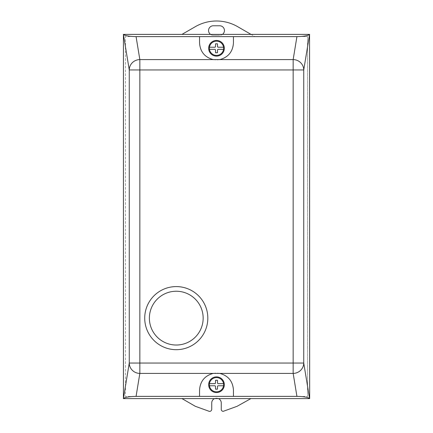 <?xml version="1.0" encoding="UTF-8"?>
<svg xmlns="http://www.w3.org/2000/svg" width="433" height="433" viewBox="0 0 433 433"><rect width="100%" height="100%" fill="white"/><g stroke="black" fill="none" stroke-linecap="round" stroke-linejoin="round"><path stroke-width="0.32" stroke-dasharray="2.17 1.62" d="M149.38 318.136A26.889 26.889 0 0 1 176.269 291.241A26.889 26.889 0 0 1 203.158 318.136A26.889 26.889 0 0 1 176.269 345.025A26.889 26.889 0 0 1 149.38 318.136M144.719 318.136A31.549 31.549 0 0 1 176.269 286.586A31.549 31.549 0 0 1 207.818 318.136A31.549 31.549 0 0 1 176.269 349.685A31.549 31.549 0 0 1 144.719 318.136M208.668 384.71A7.832 7.832 0 0 0 216.5 392.547A7.832 7.832 0 0 0 224.332 384.71A7.832 7.832 0 0 0 216.5 376.878A7.832 7.832 0 0 0 208.668 384.71M224.245 49.449A7.832 7.832 0 0 0 217.664 40.534A7.832 7.832 0 0 0 208.755 47.121A7.832 7.832 0 0 0 215.336 56.03A7.832 7.832 0 0 0 224.245 49.449M209.448 49.34A7.134 7.134 0 0 0 223.552 49.34L223.552 47.224A7.134 7.134 0 0 0 209.448 47.224L209.448 49.34L215.028 49.34L215.461 49.768L215.553 52.734L217.447 52.734L217.539 49.768L217.972 49.34L223.552 49.34M223.552 47.224L217.972 47.224L217.539 46.802L217.447 43.836L216.5 43.814L215.553 43.836L215.461 46.802L215.028 47.224L209.448 47.224M199.559 36.621L199.559 42.97A16.941 16.941 0 0 0 213.22 59.592M213.431 59.63A16.941 16.941 0 0 0 219.569 59.63M219.78 59.592A16.941 16.941 0 0 0 233.441 42.97L233.441 36.621M209.448 383.654L209.448 385.771A7.134 7.134 0 0 0 223.552 385.771L223.552 383.654A7.134 7.134 0 0 0 209.448 383.654L215.028 383.654L215.461 383.227L215.553 380.261L216.5 380.244L217.447 380.261L217.539 383.227L217.972 383.654L223.552 383.654M209.448 385.771L215.028 385.771L215.461 386.193L215.553 389.159L216.5 389.18L217.447 389.159L217.539 386.193L217.972 385.771L223.552 385.771M233.441 396.379L233.441 390.025A16.941 16.941 0 0 0 219.78 373.408M219.569 373.365A16.941 16.941 0 0 0 213.431 373.365M213.22 373.408A16.941 16.941 0 0 0 199.559 390.025L199.559 396.379M181.979 398.598L195.326 406.3L209.258 411.35A2.116 2.116 0 0 0 211.737 409.261L211.737 402.939A4.763 4.763 0 0 1 216.5 398.176A4.763 4.763 0 0 1 221.263 402.939L221.263 409.753A2.116 2.116 0 0 0 223.163 411.35L237.089 406.3L250.891 398.598M218.459 398.598A4.763 4.763 0 0 0 214.541 398.598M251.048 34.402L254.712 36.518L125.451 36.518L125.451 396.476L307.549 396.476L125.451 396.476L125.451 36.518L307.549 36.518L307.549 396.476L307.549 36.518L254.712 36.518L237.674 26.678A42.347 42.347 0 0 0 195.326 26.678L181.952 34.402M222.459 34.402A4.763 4.763 0 0 1 219.677 35.3A4.763 4.763 0 0 0 224.44 30.532A4.763 4.763 0 0 0 219.677 25.769L213.323 25.769A4.763 4.763 0 0 0 208.56 30.532A4.763 4.763 0 0 0 213.323 35.3L219.677 35.3L213.323 35.3A4.763 4.763 0 0 1 210.541 34.402M123.335 398.598L309.665 398.598L309.665 34.402L123.335 34.402L123.335 398.598"/><path stroke-width="0.65" d="M149.38 318.136A26.889 26.889 0 0 1 176.269 291.241A26.889 26.889 0 0 1 203.158 318.136A26.889 26.889 0 0 1 176.269 345.025A26.889 26.889 0 0 1 149.38 318.136M144.719 318.136A31.549 31.549 0 0 1 176.269 286.586A31.549 31.549 0 0 1 207.818 318.136A31.549 31.549 0 0 1 176.269 349.685A31.549 31.549 0 0 1 144.719 318.136M224.332 384.71A7.832 7.832 0 0 1 216.5 392.547A7.832 7.832 0 0 1 208.668 384.71A7.832 7.832 0 0 1 216.5 376.878A7.832 7.832 0 0 1 224.332 384.71M208.755 47.121A7.832 7.832 0 0 1 217.664 40.534A7.832 7.832 0 0 1 224.245 49.449A7.832 7.832 0 0 1 215.336 56.03A7.832 7.832 0 0 1 208.755 47.121M209.448 47.224L209.448 49.34A7.134 7.134 0 0 0 223.552 49.34L223.552 47.224A7.134 7.134 0 0 0 209.448 47.224L215.028 47.224L215.461 46.802L215.553 43.836L216.5 43.814L217.447 43.836L217.539 46.802L217.972 47.224L223.552 47.224M209.448 49.34L215.028 49.34L215.461 49.768L215.553 52.734L216.5 52.756L217.447 52.734L217.539 49.768L217.972 49.34L223.552 49.34M199.559 36.621L199.559 42.97C200.187 51.738 204.739 57.28 213.22 59.592L139.843 59.592A10.587 10.349 170.7 0 0 129.261 69.946L139.843 69.946L139.843 59.592L136.07 36.621L296.93 36.621L293.157 59.592L293.157 363.049L139.843 363.049L139.843 69.946L303.739 69.946A10.587 10.349 -170.7 0 0 293.157 59.592L213.22 59.592A16.941 16.941 0 0 0 213.431 59.63M219.569 59.63A16.941 16.941 0 0 0 219.78 59.592C228.261 57.28 232.813 51.738 233.441 42.97L233.441 36.621M223.552 383.654A7.134 7.134 0 0 0 209.448 383.654L209.448 385.771A7.134 7.134 0 0 0 223.552 385.771L223.552 383.654L217.972 383.654L217.539 383.227L217.447 380.261L215.553 380.261L215.461 383.227L215.028 383.654L209.448 383.654M209.448 385.771L215.028 385.771L215.461 386.193L215.553 389.159L216.5 389.18L217.447 389.159L217.539 386.193L217.972 385.771L223.552 385.771M136.07 36.621C129.559 36.491 125.353 35.787 123.437 34.505L129.261 69.946L129.261 363.049A10.587 10.349 9.3 0 0 139.843 373.408L139.843 363.049L129.261 363.049L123.437 398.49C125.353 397.207 129.559 396.504 136.07 396.379L296.93 396.379C303.441 396.504 307.647 397.207 309.563 398.49L303.739 363.049L293.157 363.049L293.157 373.408A10.587 10.349 -9.3 0 0 303.739 363.049L303.739 69.946L309.563 34.505C307.647 35.787 303.441 36.491 296.93 36.621M213.431 373.365A16.941 16.941 0 0 0 213.22 373.408L219.78 373.408A16.941 16.941 0 0 0 219.569 373.365M296.93 396.379L293.157 373.408L219.78 373.408C228.261 375.714 232.813 381.257 233.441 390.025L233.441 396.379M199.559 396.379L199.559 390.025C200.187 381.257 204.739 375.714 213.22 373.408L139.843 373.408L136.07 396.379M123.437 398.49L123.437 34.505M309.563 34.505L309.665 398.598L123.335 398.598M123.335 34.402L309.665 34.402M214.541 398.598A4.763 4.763 0 0 0 211.737 402.939L211.737 409.261A2.116 2.116 0 0 1 209.258 411.35L195.326 406.3L181.979 398.598M250.891 398.598L237.089 406.3L223.163 411.35A2.116 2.116 0 0 1 221.263 409.753L221.263 402.939A4.763 4.763 0 0 0 218.459 398.598M210.541 34.402A4.763 4.763 0 0 1 213.323 25.769L219.677 25.769A4.763 4.763 0 0 1 222.459 34.402M181.952 34.402L195.326 26.678A42.347 42.347 0 0 1 237.674 26.678L251.048 34.402"/></g></svg>
